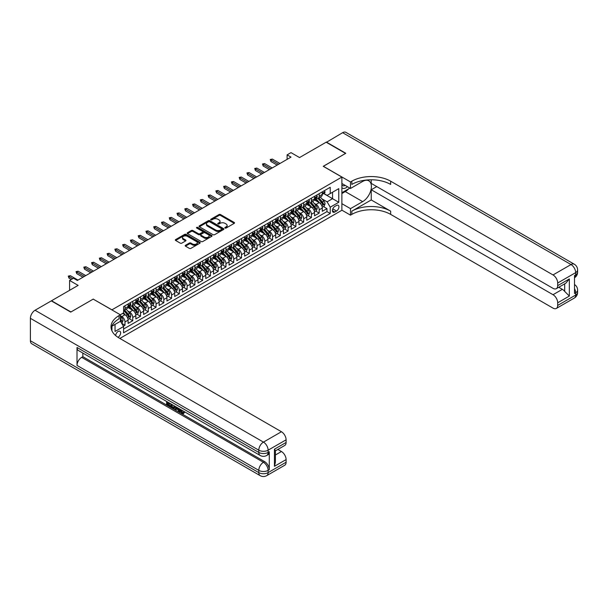 <?xml version="1.0" encoding="UTF-8"?>
<svg xmlns="http://www.w3.org/2000/svg" width="608" height="608" viewBox="0 0 608 608"><rect width="100%" height="100%" fill="white"/><g stroke="black" fill="none" stroke-linecap="round" stroke-linejoin="round"><path stroke-width="0.91" d="M225.059 228.038A0.752 0.433 0 0 0 226.13 228.038L234.232 223.356A1.079 0.623 0 0 0 234.544 222.916A1.079 0.623 0 0 0 234.232 222.475L220.506 214.556A1.079 0.623 0 0 0 218.979 214.556L210.877 219.23A0.752 0.433 0 0 0 211.949 219.845L212.998 219.245A3.45 1.991 0 0 1 217.877 219.245L219.017 219.898A3.45 1.991 0 0 1 220.028 221.312A3.45 1.991 0 0 1 219.017 222.718L217.968 223.326A0.752 0.433 0 0 0 219.04 223.942L220.088 223.334A3.45 1.991 0 0 1 224.968 223.334L226.108 223.995A3.45 1.991 0 0 1 227.118 225.408A3.45 1.991 0 0 1 226.108 226.814L225.059 227.422A0.752 0.433 0 0 0 225.059 228.038L225.059 227.422M117.937 337.296A3.519 2.029 120 0 0 118.142 337.189A3.519 2.029 120 0 0 120.445 334.088A3.519 2.029 120 0 0 119.905 331.276A3.519 2.029 120 0 0 118.142 331.451A3.519 2.029 120 0 0 115.664 335.593M185.508 245.282A1.079 0.623 0 0 0 185.189 245.723A1.079 0.623 0 0 0 185.508 246.164L189.354 248.383A1.079 0.623 0 0 0 190.882 248.383L199.88 243.192A1.079 0.623 0 0 0 200.192 242.752A1.079 0.623 0 0 0 199.88 242.311L186.154 234.384A1.079 0.623 0 0 0 184.627 234.384L175.628 239.582A1.079 0.623 0 0 0 175.317 240.023A1.079 0.623 0 0 0 175.628 240.464L180.28 243.147A1.079 0.623 0 0 0 181.807 243.147L185.66 240.92A1.079 0.623 0 0 0 185.972 240.487A1.079 0.623 0 0 0 185.66 240.046L183.35 238.708A2.888 1.664 0 0 1 182.506 237.53A2.888 1.664 0 0 1 184.285 235.995A2.888 1.664 0 0 1 187.431 236.352L196.468 241.574A2.888 1.664 0 0 1 197.311 242.752A2.888 1.664 0 0 1 195.533 244.287A2.888 1.664 0 0 1 192.386 243.93L190.882 243.056A1.079 0.623 0 0 0 189.354 243.056L185.508 245.282L185.508 246.164L189.354 243.952L189.354 243.056M93.282 299.159L111.933 309.829L341.878 177.072L323.236 166.311L345.564 153.414L326.146 142.204L299.539 157.563L290.996 152.631L287.113 154.873L290.996 157.115L77.36 280.455L73.477 278.213L69.593 280.455L69.593 290.32M93.282 299.068L70.954 311.957L51.528 300.747L78.136 285.388L69.593 280.455M213.074 234.696A1.079 0.623 0 0 0 214.594 234.696L223.592 229.497A1.079 0.623 0 0 0 223.911 229.056A1.079 0.623 0 0 0 223.592 228.616L209.866 220.696A1.079 0.623 0 0 0 208.339 220.696L199.348 225.887A1.079 0.623 0 0 0 199.029 226.328A1.079 0.623 0 0 0 199.348 226.769L213.074 234.696M197.015 228.198A0.752 0.433 0 0 1 197.782 228.304L211.721 236.352L202.738 241.543A1.079 0.623 0 0 1 201.21 241.543L187.484 233.616L191.338 231.412L191.338 230.508L187.484 232.735A1.079 0.623 0 0 0 187.173 233.176A1.079 0.623 0 0 0 187.484 233.616L187.484 232.735M191.338 231.412A1.079 0.623 0 0 1 192.865 231.412L192.865 230.508A1.079 0.623 0 0 0 191.338 230.508M192.865 230.508L198.428 233.723A1.079 0.623 0 0 0 199.956 233.723L202.51 232.248A1.079 0.623 0 0 0 202.829 231.808A1.079 0.623 0 0 0 202.51 231.367L196.711 228.023A0.752 0.433 0 0 1 197.782 227.407L211.736 235.463A1.079 0.623 0 0 1 212.055 235.904A1.079 0.623 0 0 1 211.736 236.345L211.736 235.463M123.371 326.146L124.982 325.212L121.76 323.35M120.399 315.704L121.874 316.555A4.393 2.538 60 0 1 124.982 321.944L128.09 320.15L128.09 323.418L132.749 320.728L129.215 318.691M127.695 310.946L129.641 312.071A4.393 2.538 60 0 1 132.749 317.452L135.858 315.658L135.858 318.934L140.516 316.244L136.982 314.207M135.462 306.462L137.408 307.587A4.393 2.538 60 0 1 140.516 312.968L143.625 311.174L143.625 314.45L148.284 311.76L144.75 309.715M143.23 301.978L145.183 303.103A4.393 2.538 60 0 1 148.284 308.484L151.392 306.69L151.392 309.966L156.058 307.276L152.517 305.231M150.997 297.494L152.95 298.619A4.393 2.538 60 0 1 156.058 304L159.159 302.206L159.159 305.482L163.826 302.792L160.292 300.747M158.764 293.01L160.717 294.135A4.393 2.538 60 0 1 163.826 299.516L166.934 297.722L166.934 300.998L171.593 298.308L168.059 296.263M166.531 288.519L168.484 289.651A4.393 2.538 60 0 1 171.593 295.032L174.701 293.238L174.701 296.506L179.36 293.816L175.826 291.779M174.306 284.035L176.252 285.16A4.393 2.538 60 0 1 179.36 290.548L182.468 288.754L182.468 292.022L187.127 289.332L183.593 287.295M182.073 279.551L184.019 280.676A4.393 2.538 60 0 1 187.127 286.056L190.236 284.263L190.236 287.538L194.894 284.848L191.36 282.811M189.84 275.067L191.794 276.192A4.393 2.538 60 0 1 194.894 281.572L198.003 279.779L198.003 283.054L202.669 280.364L199.128 278.32M197.608 270.583L199.561 271.708A4.393 2.538 60 0 1 202.669 277.088L205.77 275.295L205.77 278.57L210.436 275.88L206.902 273.836M205.375 266.099L207.328 267.224A4.393 2.538 60 0 1 210.436 272.604L213.545 270.811L213.545 274.086L218.204 271.396L214.67 269.352M213.142 261.615L215.095 262.74A4.393 2.538 60 0 1 218.204 268.12L221.312 266.327L221.312 269.602L225.971 266.912L222.437 264.868M220.917 257.123L222.862 258.256A4.393 2.538 60 0 1 225.971 263.636L229.079 261.843L229.079 265.111L233.738 262.42L230.204 260.384M228.684 252.639L230.63 253.764A4.393 2.538 60 0 1 233.738 259.152L236.846 257.359L236.846 260.627L241.505 257.936L237.971 255.9M236.451 248.155L238.404 249.28A4.393 2.538 60 0 1 241.505 254.661L244.614 252.867L244.614 256.143L249.28 253.452L245.738 251.416M244.218 243.671L246.172 244.796A4.393 2.538 60 0 1 249.28 250.177L252.381 248.383L252.381 251.659L257.047 248.968L253.513 246.924M251.986 239.187L253.939 240.312A4.393 2.538 60 0 1 257.047 245.693L260.156 243.899L260.156 247.175L264.814 244.484L261.28 242.44M259.753 234.703L261.706 235.828A4.393 2.538 60 0 1 264.814 241.209L267.923 239.415L267.923 242.691L272.582 240L269.048 237.956M267.528 230.219L269.473 231.344A4.393 2.538 60 0 1 272.582 236.725L275.69 234.931L275.69 238.207L280.349 235.516L276.815 233.472M275.295 225.728L277.24 226.86A4.393 2.538 60 0 1 280.349 232.241L283.457 230.447L283.457 233.715L288.116 231.025L284.582 228.988M283.062 221.244L285.015 222.368A4.393 2.538 60 0 1 288.116 227.757L291.224 225.963L291.224 229.231L295.891 226.541L292.349 224.504M290.829 216.76L292.782 217.884A4.393 2.538 60 0 1 295.891 223.265L298.992 221.472L298.992 224.747L303.658 222.057L300.124 220.02M298.596 212.276L300.55 213.4A4.393 2.538 60 0 1 303.658 218.781L306.766 216.988L306.766 220.263L311.425 217.573L307.891 215.528M306.364 207.792L308.317 208.916A4.393 2.538 60 0 1 311.425 214.297L314.534 212.504L314.534 215.779L319.192 213.089L319.192 209.813A4.393 2.538 -120 0 0 316.084 204.432L314.138 203.308M315.658 211.044L319.192 213.089M128.09 320.15A4.393 2.538 -120 0 0 124.982 314.762L122.649 313.416M135.858 315.658A4.393 2.538 -120 0 0 132.749 310.278L127.946 307.504M143.625 311.174A4.393 2.538 -120 0 0 140.516 305.794L135.713 303.02M151.392 306.69A4.393 2.538 -120 0 0 148.284 301.31L143.48 298.536M159.159 302.206A4.393 2.538 -120 0 0 156.058 296.826L151.248 294.052M166.934 297.722A4.393 2.538 -120 0 0 163.826 292.342L159.022 289.568M174.701 293.238A4.393 2.538 -120 0 0 171.593 287.85L166.79 285.084M182.468 288.754A4.393 2.538 -120 0 0 179.36 283.366L174.557 280.592M190.236 284.263A4.393 2.538 -120 0 0 187.127 278.882L182.324 276.108M198.003 279.779A4.393 2.538 -120 0 0 194.894 274.398L190.091 271.624M205.77 275.295A4.393 2.538 -120 0 0 202.669 269.914L197.858 267.14M213.545 270.811A4.393 2.538 -120 0 0 210.436 265.43L205.633 262.656M221.312 266.327A4.393 2.538 -120 0 0 218.204 260.946L213.4 258.172M229.079 261.843A4.393 2.538 -120 0 0 225.971 256.454L221.168 253.688M236.846 257.359A4.393 2.538 -120 0 0 233.738 251.97L228.935 249.196M244.614 252.867A4.393 2.538 -120 0 0 241.505 247.486L236.702 244.712M252.381 248.383A4.393 2.538 -120 0 0 249.28 243.002L244.469 240.228M260.156 243.899A4.393 2.538 -120 0 0 257.047 238.518L252.244 235.744M267.923 239.415A4.393 2.538 -120 0 0 264.814 234.034L260.011 231.26M275.69 234.931A4.393 2.538 -120 0 0 272.582 229.55L267.778 226.776M283.457 230.447A4.393 2.538 -120 0 0 280.349 225.059L275.546 222.292M291.224 225.963A4.393 2.538 -120 0 0 288.116 220.575L283.313 217.801M298.992 221.472A4.393 2.538 -120 0 0 295.891 216.091L291.08 213.317M306.766 216.988A4.393 2.538 -120 0 0 303.658 211.607L298.855 208.833M314.534 212.504A4.393 2.538 -120 0 0 311.425 207.123L306.622 204.349M336.52 205.466L334.81 206.446A3.405 1.968 120 0 0 332.584 209.448A3.405 1.968 120 0 0 333.108 212.177A3.405 1.968 120 0 0 334.81 212.01L336.52 211.022A3.405 1.968 120 0 0 338.74 208.02A3.405 1.968 120 0 0 338.223 205.291A3.405 1.968 120 0 0 336.52 205.466M111.933 330.805L111.933 326.2M119.852 338.443L341.878 210.262L341.878 177.072M120.399 321.176L123.584 326.519L123.584 332.796L330.228 213.492L330.228 207.214L327.119 201.833L321.906 198.824M123.584 326.519L115.041 331.451L115.041 324.406M120.323 314.762L123.584 312.877L123.584 306.599L330.228 187.294L330.228 193.58L338.77 188.647L338.77 202.282L330.228 207.214M129.603 305.588L129.641 305.611A4.393 2.538 60 0 0 131.837 305.832L134.946 304.038A4.393 2.538 -120 0 0 135.858 302.024L135.858 299.516M137.37 301.104L137.408 301.127A4.393 2.538 60 0 0 139.604 301.348L142.713 299.554A4.393 2.538 -120 0 0 143.625 297.54L143.625 295.032M145.137 296.62L145.183 296.643A4.393 2.538 60 0 0 147.379 296.864L150.488 295.07A4.393 2.538 -120 0 0 151.392 293.056L151.392 290.548M152.904 292.136L152.95 292.159A4.393 2.538 60 0 0 155.146 292.38L158.255 290.586A4.393 2.538 -120 0 0 159.159 288.572L159.159 286.056M160.679 287.652L160.717 287.675A4.393 2.538 60 0 0 162.914 287.896L166.022 286.094A4.393 2.538 -120 0 0 166.934 284.088L166.934 281.572M168.446 283.168L168.484 283.191A4.393 2.538 60 0 0 170.681 283.404L173.789 281.61A4.393 2.538 -120 0 0 174.701 279.604L174.701 277.088M176.214 278.677L176.252 278.707A4.393 2.538 60 0 0 178.448 278.92L181.556 277.126A4.393 2.538 -120 0 0 182.468 275.112L182.468 272.604M183.981 274.193L184.019 274.216A4.393 2.538 60 0 0 186.215 274.436L189.324 272.642A4.393 2.538 -120 0 0 190.236 270.628L190.236 268.12M191.748 269.709L191.794 269.732A4.393 2.538 60 0 0 193.99 269.952L197.098 268.158A4.393 2.538 -120 0 0 198.003 266.144L198.003 263.636M199.515 265.225L199.561 265.248A4.393 2.538 60 0 0 201.757 265.468L204.866 263.674A4.393 2.538 -120 0 0 205.77 261.66L205.77 259.152M207.29 260.741L207.328 260.764A4.393 2.538 60 0 0 209.524 260.984L212.633 259.19A4.393 2.538 -120 0 0 213.545 257.176L213.545 254.661M215.057 256.257L215.095 256.28A4.393 2.538 60 0 0 217.292 256.5L220.4 254.699A4.393 2.538 -120 0 0 221.312 252.692L221.312 250.177M222.824 251.773L222.862 251.796A4.393 2.538 60 0 0 225.059 252.008L228.167 250.215A4.393 2.538 -120 0 0 229.079 248.208L229.079 245.693M230.592 247.281L230.63 247.312A4.393 2.538 60 0 0 232.826 247.524L235.934 245.731A4.393 2.538 -120 0 0 236.846 243.717L236.846 241.209M238.359 242.797L238.404 242.82A4.393 2.538 60 0 0 240.601 243.04L243.709 241.247A4.393 2.538 -120 0 0 244.614 239.233L244.614 236.725M246.126 238.313L246.172 238.336A4.393 2.538 60 0 0 248.368 238.556L251.476 236.763A4.393 2.538 -120 0 0 252.381 234.749L252.381 232.241M253.901 233.829L253.939 233.852A4.393 2.538 60 0 0 256.135 234.072L259.244 232.279A4.393 2.538 -120 0 0 260.156 230.265L260.156 227.757M261.668 229.345L261.706 229.368A4.393 2.538 60 0 0 263.902 229.588L267.011 227.795A4.393 2.538 -120 0 0 267.923 225.781L267.923 223.265M269.435 224.861L269.473 224.884A4.393 2.538 60 0 0 271.67 225.104L274.778 223.303A4.393 2.538 -120 0 0 275.69 221.297L275.69 218.781M277.202 220.377L277.24 220.4A4.393 2.538 60 0 0 279.437 220.613L282.545 218.819A4.393 2.538 -120 0 0 283.457 216.813L283.457 214.297M284.97 215.886L285.015 215.916A4.393 2.538 60 0 0 287.212 216.129L290.32 214.335A4.393 2.538 -120 0 0 291.224 212.321L291.224 209.813M292.737 211.402L292.782 211.424A4.393 2.538 60 0 0 294.979 211.645L298.087 209.851A4.393 2.538 -120 0 0 298.992 207.837L298.992 205.329M300.512 206.918L300.55 206.94A4.393 2.538 60 0 0 302.746 207.161L305.854 205.367A4.393 2.538 -120 0 0 306.766 203.353L306.766 200.845M308.279 202.434L308.317 202.456A4.393 2.538 60 0 0 310.513 202.677L313.622 200.883A4.393 2.538 -120 0 0 314.534 198.869L314.534 196.361M123.584 329.027L326.96 211.607L326.96 208.605L322.301 211.295L322.301 208.02A4.393 2.538 -120 0 0 319.192 202.639L314.389 199.865M316.046 197.95L316.084 197.972A4.393 2.538 -120 0 0 318.28 198.193A4.393 2.538 -120 0 0 319.192 196.179L319.192 193.663M318.28 198.193L321.389 196.399A4.393 2.538 -120 0 0 322.301 194.385L322.301 191.87M124.982 305.794L124.982 308.309A4.393 2.538 60 0 1 124.07 310.316A4.393 2.538 60 0 1 123.584 310.498M124.07 310.316L127.178 308.522A4.393 2.538 -120 0 0 128.09 306.508L128.09 304M132.749 301.31L132.749 303.818A4.393 2.538 60 0 1 131.837 305.832M140.516 296.826L140.516 299.334A4.393 2.538 60 0 1 139.604 301.348M148.284 292.342L148.284 294.85A4.393 2.538 60 0 1 147.379 296.864M156.058 287.85L156.058 290.366A4.393 2.538 60 0 1 155.146 292.38M163.826 283.366L163.826 285.882A4.393 2.538 60 0 1 162.914 287.896M171.593 278.882L171.593 281.398A4.393 2.538 60 0 1 170.681 283.404M179.36 274.398L179.36 276.914A4.393 2.538 60 0 1 178.448 278.92M187.127 269.914L187.127 272.422A4.393 2.538 60 0 1 186.215 274.436M194.894 265.43L194.894 267.938A4.393 2.538 60 0 1 193.99 269.952M202.669 260.946L202.669 263.454A4.393 2.538 60 0 1 201.757 265.468M210.436 256.454L210.436 258.97A4.393 2.538 60 0 1 209.524 260.984M218.204 251.97L218.204 254.486A4.393 2.538 60 0 1 217.292 256.5M225.971 247.486L225.971 250.002A4.393 2.538 60 0 1 225.059 252.008M233.738 243.002L233.738 245.518A4.393 2.538 60 0 1 232.826 247.524M241.505 238.518L241.505 241.026A4.393 2.538 60 0 1 240.601 243.04M249.28 234.034L249.28 236.542A4.393 2.538 60 0 1 248.368 238.556M257.047 229.55L257.047 232.058A4.393 2.538 60 0 1 256.135 234.072M264.814 225.059L264.814 227.574A4.393 2.538 60 0 1 263.902 229.588M272.582 220.575L272.582 223.09A4.393 2.538 60 0 1 271.67 225.104M280.349 216.091L280.349 218.606A4.393 2.538 60 0 1 279.437 220.613M288.116 211.607L288.116 214.122A4.393 2.538 60 0 1 287.212 216.129M295.891 207.123L295.891 209.631A4.393 2.538 60 0 1 294.979 211.645M303.658 202.639L303.658 205.147A4.393 2.538 60 0 1 302.746 207.161M311.425 198.155L311.425 200.663A4.393 2.538 60 0 1 310.513 202.677M311.425 214.297L311.425 217.573M303.658 218.781L303.658 222.057M295.891 223.265L295.891 226.541M288.116 227.757L288.116 231.025M280.349 232.241L280.349 235.516M272.582 236.725L272.582 240M264.814 241.209L264.814 244.484M257.047 245.693L257.047 248.968M249.28 250.177L249.28 253.452M241.505 254.661L241.505 257.936M233.738 259.152L233.738 262.42M225.971 263.636L225.971 266.912M218.204 268.12L218.204 271.396M210.436 272.604L210.436 275.88M202.669 277.088L202.669 280.364M194.894 281.572L194.894 284.848M187.127 286.056L187.127 289.332M179.36 290.548L179.36 293.816M171.593 295.032L171.593 298.308M163.826 299.516L163.826 302.792M156.058 304L156.058 307.276M148.284 308.484L148.284 311.76M140.516 312.968L140.516 316.244M132.749 317.452L132.749 320.728M124.982 321.944L124.982 325.212M327.119 201.833L332.553 198.687L332.553 192.234L338.77 188.647M323.661 193.557L338.77 202.282M323.813 193.466L327.119 195.373L330.228 193.58M287.113 154.873L287.113 159.357M323.426 206.56L326.96 208.605M326.96 211.607L330.228 213.492M225.363 228.144L226.108 227.711A3.45 1.991 0 0 0 227.118 226.305L227.118 225.408M220.028 221.312L220.028 222.209A3.45 1.991 0 0 1 219.017 223.615L218.272 224.048M234.232 222.475L234.232 223.356L220.506 215.452A1.079 0.623 0 0 0 218.979 215.452L211.181 219.952M223.577 229.505L209.866 221.593A1.079 0.623 0 0 0 208.339 221.593L199.356 226.776L199.348 225.887M221.684 229.368A0.752 0.433 0 0 0 221.684 228.752L209.638 221.798A0.752 0.433 0 0 0 208.574 221.798L207.465 222.437A3.45 1.991 0 0 0 206.454 223.843A3.45 1.991 0 0 0 207.465 225.249L215.703 230.006A3.45 1.991 0 0 0 220.582 230.006L221.684 229.368L221.684 230.265A0.752 0.433 0 0 0 221.905 229.953L221.905 229.056M206.454 223.843L206.454 224.74A3.45 1.991 0 0 0 207.465 226.146L207.465 225.249M221.684 230.265L220.582 230.903A3.45 1.991 0 0 1 215.703 230.903L207.465 226.146M192.865 231.412L198.428 234.62A1.079 0.623 0 0 0 199.956 234.62L202.51 233.145A1.079 0.623 0 0 0 202.829 232.704L202.829 231.808M204.204 237.059A2.888 1.664 0 0 0 207.351 237.424A2.888 1.664 0 0 0 209.129 235.881A2.888 1.664 0 0 0 208.286 234.703L205.101 232.864A1.079 0.623 0 0 0 203.574 232.864L201.02 234.338A1.079 0.623 0 0 0 200.708 234.779A1.079 0.623 0 0 0 201.02 235.22L204.204 237.059L204.204 237.956A2.888 1.664 0 0 0 207.351 238.321A2.888 1.664 0 0 0 209.129 236.778L209.129 235.881M200.708 234.779L200.708 235.676A1.079 0.623 0 0 0 201.02 236.117L201.02 235.22M204.204 237.956L201.02 236.117M197.311 242.752L197.311 243.648A2.888 1.664 0 0 1 195.533 245.184A2.888 1.664 0 0 1 192.386 244.826L190.882 243.952A1.079 0.623 0 0 0 189.354 243.952M182.506 237.53L182.506 238.427A2.888 1.664 0 0 0 183.35 239.605L183.35 238.708M185.645 240.935L183.35 239.605M199.88 242.311L199.88 243.192L186.154 235.281A1.079 0.623 0 0 0 184.627 235.281L175.644 240.472L175.628 239.582M322.232 207.252L324.239 206.089L325.022 203.847A2.911 1.68 -120 0 0 323.882 201.111L320.332 197.007M319.626 202.92L315.567 198.223M317.315 201.552L314.959 198.831A6.977 4.028 -120 0 0 314.746 198.588M317.885 198.345L321.48 202.502A2.911 1.68 60 0 1 322.514 204.508L323.448 203.969A2.911 1.68 -120 0 0 322.407 201.97L318.858 197.858M318.098 198.276L321.959 202.745A1.482 0.859 60 0 1 322.331 203.33L323.448 203.969M324.36 190.684L325.022 191.824A2.911 1.68 60 0 1 324.414 193.116L322.939 193.967A2.911 1.68 -120 0 0 323.448 193.298L323.388 193.04M322.4 194.104L322.407 194.104A2.911 1.68 -120 0 0 322.939 193.967M323.068 193.078L323.448 193.298L322.514 193.838A2.911 1.68 60 0 1 322.301 194.248M278.563 164.289L270.948 159.896L270.948 161.508L270.248 159.494L270.948 159.896L272.346 159.083L279.961 163.484M270.948 161.508L277.164 165.095M270.248 159.494L272.346 159.083M341.878 187.652A7.144 4.119 120 0 0 343.505 188.442A7.144 4.119 120 0 0 347.457 186.709M341.878 184.68A4.887 2.82 120 0 0 342.669 185.638A4.887 2.82 120 0 0 343.383 185.866A4.887 2.82 120 0 0 345.154 185.379M349.881 188.108L341.878 192.728M326.382 142.333L342.616 132.688L571.011 264.556A6.589 3.808 120 0 1 574.302 264.229A6.589 6.589 0 0 1 577.6 269.937A6.589 3.808 180 0 1 575.67 272.627L557.688 283.009A6.589 3.808 -120 0 0 553.022 274.938L571.011 264.556A6.589 3.808 60 0 1 575.67 272.627L575.67 274.869L574.507 275.546L574.507 293.482L575.67 292.813L575.67 295.055A6.589 3.808 60 0 1 574.302 298.072L556.32 308.454A6.589 3.808 -120 0 0 557.688 305.436L575.67 295.055A6.589 3.808 0 0 0 577.6 292.364A6.589 6.589 0 0 1 574.302 298.072M326.382 142.067L345.8 153.277L323.312 166.349M341.878 203.672L350.497 208.65L362.657 201.628A12.358 7.136 120 0 0 370.736 190.737A12.358 7.136 120 0 0 368.836 180.834A12.358 7.136 120 0 0 362.657 181.442L350.497 188.465L350.497 181.959L351.819 181.199A27.466 15.854 180 0 1 390.663 181.199L553.022 274.938M350.497 208.65L350.497 215.148L351.819 214.388A27.466 15.854 180 0 1 390.663 214.388L553.022 308.127A6.589 3.808 -120 0 0 556.32 308.454M371.245 199.948L351.819 211.158A27.466 15.854 180 0 1 390.663 211.158L371.245 199.948L371.245 189.764L376.755 186.58M371.245 179.786L371.245 183.396L553.022 288.344A6.589 3.808 -120 0 0 556.32 288.671A6.589 3.808 -120 0 0 557.688 285.654L569.339 278.928L569.339 296.058L564.68 291.399L564.68 283.852M569.339 296.058L557.688 302.792L557.688 305.436M557.688 302.792A6.589 3.808 -120 0 0 553.022 294.713L562.347 289.332A6.589 3.808 60 0 1 564.68 291.399M371.245 189.764L553.022 294.713M342.616 132.688A6.589 3.808 -60 0 1 345.914 132.362L574.302 264.229M341.878 183.487L350.497 188.465M323.312 166.265L350.497 181.959M341.878 210.17L350.497 215.148M557.688 283.009L557.688 285.654M558.76 287.265L562.347 289.332M351.819 181.199L351.819 184.429A27.466 15.854 180 0 1 390.663 184.429L390.663 181.199M556.32 288.671L565.85 283.168L569.339 278.928M348.68 188.799A12.358 7.136 -60 0 1 345.253 191.581L341.878 193.534M180.371 409.389L180.31 410.035L180.903 409.693L182.917 412.885M180.31 410.035L181.746 413.052L182.658 413.166L183.677 412.102L184.338 412.657L183.168 413.888L181.807 413.706L179.702 409.002M176.571 408.956L175.644 410.081L174.952 409.678L176.122 406.934M179.086 408.644L180.014 411.882L179.39 412.247L178.691 411.844L178.167 409.876L176.176 408.728L175.644 410.081M167.899 403.127L167.899 404.274L170.65 405.855L170.65 406.478L170.027 406.836L166.622 404.875L166.622 401.447M170.354 403.606L169.731 404.183L167.284 402.77L167.284 404.632L167.899 404.274M77.011 347.48L258.795 452.436A6.589 3.808 120 0 0 260.156 455.453L78.379 350.497A6.589 3.808 -60 0 1 77.011 347.48L77.011 365.423A6.589 3.808 -60 0 1 81.67 357.352L82.84 356.676L264.617 461.632A6.589 3.808 60 0 1 269.283 469.703L269.283 451.759A6.589 3.808 60 0 1 267.915 454.776L266.752 455.453A6.589 3.808 -120 0 0 268.113 452.436L269.283 451.759M82.84 356.676L82.84 353.073M174.701 406.114L174.747 406.843L175.355 406.494L174.108 408.622L170.924 407.352L170.924 403.932M70.718 312.094L93.206 299.113L120.399 314.807L119.077 315.575A27.466 15.854 -0 0 0 111.036 326.785A27.466 15.854 -0 0 0 119.077 337.995L281.436 431.733A6.589 3.808 60 0 1 286.102 439.812L268.113 450.194L268.113 452.436A6.589 3.808 -0 0 1 258.795 452.436L258.795 450.194L30.4 318.326A6.589 3.808 -60 0 1 35.059 310.255L51.3 300.884L70.718 312.094M120.399 314.807L120.399 321.313L111.811 326.268M274.444 449.183L275.409 450.642L275.409 462.164L274.444 466.313L274.444 449.183L286.102 442.457L286.102 439.812M286.102 442.457A6.589 3.808 60 0 1 284.734 445.474L275.409 450.855M30.4 340.754L258.795 472.614A6.589 3.808 120 0 0 260.156 475.638L31.768 343.771A6.589 3.808 -60 0 1 30.4 340.754L30.4 318.326M277.856 449.441L281.436 451.516A6.589 3.808 60 0 1 286.102 459.587L274.444 466.313M269.283 469.703L268.113 470.372L268.113 472.614L286.102 462.232L286.102 459.587M286.102 462.232A6.589 3.808 60 0 1 284.734 465.249L266.752 475.638A6.589 3.808 -120 0 0 268.113 472.614A6.589 3.808 -0 0 1 258.795 472.614L258.795 470.372L77.011 365.423M119.077 315.575L119.077 318.797A27.466 15.854 -0 0 0 111.173 328.396M167.284 404.632L170.027 406.22L170.65 405.855M170.027 406.22L170.027 406.836M167.284 401.827L170.004 403.4M169.731 403.56L169.731 404.183M174.747 406.843L174.108 408.622M171.585 404.312L171.585 407.117L172.543 407.672L173.645 407.922L174.048 405.734M172.201 404.67L172.201 406.752L174.268 407.565M171.585 407.117L172.201 406.752M172.543 407.672L173.166 407.307M178.212 408.143L179.39 412.247M176.738 407.292L176.373 408.226L177.969 409.146L177.597 407.786M177.133 407.52L177.734 408.295M176.373 408.226L176.996 407.869M181.746 413.052L182.37 412.695M183.054 412.46L183.715 413.014L184.338 412.657M183.715 413.014L183.168 413.888M314.465 211.736L316.472 210.573L317.254 208.331A2.911 1.68 -120 0 0 316.114 205.603L312.565 201.491M311.858 207.404L307.8 202.707M309.548 206.036L307.192 203.315A6.977 4.028 -120 0 0 306.979 203.072M310.118 202.836L313.705 206.986A2.911 1.68 60 0 1 314.746 208.992L315.681 208.46A2.911 1.68 -120 0 0 314.64 206.454L311.091 202.342M310.331 202.768L314.184 207.229A1.482 0.859 60 0 1 314.564 207.814L315.681 208.46M306.698 216.22L308.704 215.057L309.48 212.815A2.911 1.68 -120 0 0 308.347 210.087L304.798 205.975M304.091 211.888L300.033 207.191M301.781 210.52L299.425 207.799A6.977 4.028 -120 0 0 299.212 207.556M302.351 207.32L305.938 211.478A2.911 1.68 60 0 1 306.979 213.484L307.914 212.944A2.911 1.68 -120 0 0 306.873 210.938L303.324 206.826M302.564 207.252L306.417 211.713A1.482 0.859 60 0 1 306.789 212.298L307.914 212.944M298.931 220.704L300.937 219.549L301.712 217.307A2.911 1.68 -120 0 0 300.58 214.571L297.031 210.459M296.316 216.38L292.266 211.683M294.014 215.012L291.658 212.283A6.977 4.028 -120 0 0 291.437 212.04M294.584 211.804L298.171 215.962A2.911 1.68 60 0 1 299.212 217.968L300.139 217.428A2.911 1.68 -120 0 0 299.106 215.422L295.556 211.31M294.796 211.736L298.65 216.205A1.482 0.859 60 0 1 299.022 216.782L300.139 217.428M291.164 225.188L293.17 224.033L293.945 221.791A2.911 1.68 -120 0 0 292.813 219.055L289.264 214.943M288.549 220.864L284.491 216.167M286.239 219.496L283.89 216.767A6.977 4.028 -120 0 0 283.67 216.524M286.816 216.288L290.404 220.446A2.911 1.68 60 0 1 291.445 222.452L292.372 221.912A2.911 1.68 -120 0 0 291.338 219.906L287.789 215.794M287.022 216.22L290.882 220.689A1.482 0.859 60 0 1 291.255 221.266L292.372 221.912M316.593 195.168L317.254 196.316A2.911 1.68 60 0 1 316.646 197.6L315.172 198.451A2.911 1.68 -120 0 0 315.681 197.782L315.62 197.524M314.632 198.588L314.64 198.588A2.911 1.68 -120 0 0 315.172 198.451M315.301 197.562L315.681 197.782L314.746 198.322A2.911 1.68 60 0 1 314.534 198.732M270.796 168.773L263.18 164.38L263.18 165.992L262.481 163.978L263.18 164.38L264.579 163.575L272.194 167.968M263.18 165.992L269.397 169.579M262.481 163.978L264.579 163.575M308.818 199.652L309.48 200.8A2.911 1.68 60 0 1 308.879 202.084L307.405 202.935A2.911 1.68 -120 0 0 307.914 202.266L307.846 202.008M306.858 203.072L306.873 203.072A2.911 1.68 -120 0 0 307.405 202.935M307.534 202.054L307.914 202.266L306.979 202.806A2.911 1.68 60 0 1 306.766 203.216M263.028 173.257L255.413 168.864L255.413 170.476L254.714 168.462L255.413 168.864L256.812 168.059L264.427 172.452M255.413 170.476L261.63 174.07M254.714 168.462L256.812 168.059M301.051 204.136L301.712 205.284A2.911 1.68 60 0 1 301.112 206.568L299.638 207.427A2.911 1.68 -120 0 0 300.139 206.75L300.078 206.492M299.09 207.556L299.106 207.556A2.911 1.68 -120 0 0 299.638 207.427M299.767 206.538L300.139 206.75L299.212 207.29A2.911 1.68 60 0 1 298.992 207.708M255.261 177.741L247.646 173.348L247.646 174.967L246.947 172.946L247.646 173.348L249.044 172.543L256.66 176.936M247.646 174.967L253.863 178.554M246.947 172.946L249.044 172.543M293.284 208.628L293.945 209.768A2.911 1.68 60 0 1 293.345 211.06L291.863 211.911A2.911 1.68 -120 0 0 292.372 211.234L292.311 210.976M291.323 212.048L291.338 212.048A2.911 1.68 -120 0 0 291.863 211.911M292 211.022L292.372 211.234L291.445 211.774A2.911 1.68 60 0 1 291.224 212.192M247.486 182.233L239.879 177.832L239.879 179.451L239.18 177.43L239.879 177.832L241.277 177.027L248.885 181.42M239.879 179.451L246.088 183.038M239.18 177.43L241.277 177.027M283.396 229.672L285.403 228.517L286.178 226.275A2.911 1.68 -120 0 0 285.046 223.539L281.496 219.427M280.782 225.348L276.724 220.651M278.472 223.98L276.123 221.251A6.977 4.028 -120 0 0 275.903 221.008M279.042 220.772L282.636 224.93A2.911 1.68 60 0 1 283.67 226.936L284.605 226.396A2.911 1.68 -120 0 0 283.564 224.39L280.014 220.286M279.254 220.704L283.115 225.173A1.482 0.859 60 0 1 283.488 225.75L284.605 226.396M285.517 213.112L286.178 214.252A2.911 1.68 60 0 1 285.578 215.544L284.096 216.395A2.911 1.68 -120 0 0 284.605 215.726L284.544 215.468M283.556 216.532L283.564 216.532A2.911 1.68 -120 0 0 284.096 216.395M284.232 215.506L284.605 215.726L283.67 216.258A2.911 1.68 60 0 1 283.457 216.676M239.719 186.717L232.112 182.316L232.112 183.935L231.412 181.914L232.112 182.316L233.51 181.511L241.118 185.911M232.112 183.935L238.321 187.522M231.412 181.914L233.51 181.511M275.622 234.164L277.628 233.001L278.411 230.759A2.911 1.68 -120 0 0 277.271 228.023L273.722 223.919M273.015 229.832L268.956 225.135M270.704 228.464L268.348 225.735A6.977 4.028 -120 0 0 268.136 225.492M271.274 225.256L274.869 229.414A2.911 1.68 60 0 1 275.903 231.42L276.838 230.88A2.911 1.68 -120 0 0 275.796 228.874L272.247 224.77M271.487 225.188L275.348 229.657A1.482 0.859 60 0 1 275.72 230.234L276.838 230.88M277.75 217.596L278.411 218.736A2.911 1.68 60 0 1 277.803 220.028L276.328 220.879A2.911 1.68 -120 0 0 276.838 220.21L276.777 219.952M275.789 221.016L275.796 221.016A2.911 1.68 -120 0 0 276.328 220.879M276.458 219.99L276.838 220.21L275.903 220.75A2.911 1.68 60 0 1 275.69 221.16M231.952 191.201L224.337 186.808L224.337 188.419L223.638 186.398L224.337 186.808L225.735 185.995L233.35 190.395M224.337 188.419L230.554 192.006M223.638 186.398L225.735 185.995M267.854 238.648L269.861 237.485L270.636 235.243A2.911 1.68 -120 0 0 269.504 232.507L265.954 228.403M265.248 234.316L261.189 229.619M262.937 232.948L260.581 230.227A6.977 4.028 -120 0 0 260.368 229.984M263.507 229.74L267.094 233.898A2.911 1.68 60 0 1 268.136 235.904L269.07 235.364A2.911 1.68 -120 0 0 268.029 233.366L264.48 229.254M263.72 229.672L267.573 234.141A1.482 0.859 60 0 1 267.953 234.726L269.07 235.364M269.982 222.08L270.636 223.22A2.911 1.68 60 0 1 270.036 224.512L268.561 225.363A2.911 1.68 -120 0 0 269.07 224.694L269.01 224.436M268.022 225.5L268.029 225.5A2.911 1.68 -120 0 0 268.561 225.363M268.69 224.474L269.07 224.694L268.136 225.234A2.911 1.68 60 0 1 267.923 225.644M224.185 195.685L216.57 191.292L216.57 192.903L215.87 190.889L216.57 191.292L217.968 190.479L225.583 194.879M216.57 192.903L222.786 196.49M215.87 190.889L217.968 190.479M260.087 243.132L262.094 241.969L262.869 239.727A2.911 1.68 -120 0 0 261.736 236.998L258.187 232.887M257.48 238.8L253.422 234.103M255.17 237.432L252.814 234.711A6.977 4.028 -120 0 0 252.601 234.468M255.74 234.232L259.327 238.382A2.911 1.68 60 0 1 260.368 240.388L261.303 239.856A2.911 1.68 -120 0 0 260.262 237.85L256.713 233.738M255.953 234.164L259.806 238.625A1.482 0.859 60 0 1 260.178 239.21L261.303 239.856M262.208 226.564L262.869 227.711A2.911 1.68 60 0 1 262.268 228.996L260.794 229.847A2.911 1.68 -120 0 0 261.303 229.178L261.235 228.92M260.247 229.984L260.262 229.984A2.911 1.68 -120 0 0 260.794 229.847M260.923 228.958L261.303 229.178L260.368 229.718A2.911 1.68 60 0 1 260.156 230.128M216.418 200.169L208.802 195.776L208.802 197.387L208.103 195.373L208.802 195.776L210.201 194.97L217.816 199.363M208.802 197.387L215.019 200.974M208.103 195.373L210.201 194.97M252.32 247.616L254.326 246.453L255.102 244.211A2.911 1.68 -120 0 0 253.969 241.482L250.42 237.371M249.706 243.284L245.655 238.587M247.403 241.916L245.047 239.195A6.977 4.028 -120 0 0 244.826 238.952M247.973 238.716L251.56 242.873A2.911 1.68 60 0 1 252.601 244.88L253.528 244.34A2.911 1.68 -120 0 0 252.495 242.334L248.946 238.222M248.186 238.648L252.039 243.109A1.482 0.859 60 0 1 252.411 243.694L253.528 244.34M254.44 231.048L255.102 232.195A2.911 1.68 60 0 1 254.501 233.48L253.027 234.331A2.911 1.68 -120 0 0 253.528 233.662L253.468 233.404M252.48 234.468L252.495 234.468A2.911 1.68 -120 0 0 253.027 234.331M253.156 233.449L253.528 233.662L252.601 234.202A2.911 1.68 60 0 1 252.381 234.612M208.65 204.653L201.035 200.26L201.035 201.871L200.336 199.857L201.035 200.26L202.434 199.454L210.049 203.847M201.035 201.871L207.252 205.466M200.336 199.857L202.434 199.454M244.553 252.1L246.559 250.944L247.334 248.702A2.911 1.68 -120 0 0 246.202 245.966L242.653 241.855M241.938 247.775L237.88 243.078M239.628 246.407L237.28 243.679A6.977 4.028 -120 0 0 237.059 243.436M240.206 243.2L243.793 247.357A2.911 1.68 60 0 1 244.834 249.364L245.761 248.824A2.911 1.68 -120 0 0 244.728 246.818L241.178 242.706M240.411 243.132L244.272 247.6A1.482 0.859 60 0 1 244.644 248.178L245.761 248.824M246.673 235.532L247.334 236.679A2.911 1.68 60 0 1 246.734 237.964L245.252 238.822A2.911 1.68 -120 0 0 245.761 238.146L245.7 237.888M244.712 238.952L244.728 238.952A2.911 1.68 -120 0 0 245.252 238.822M245.389 237.933L245.761 238.146L244.834 238.686A2.911 1.68 60 0 1 244.614 239.104M200.876 209.137L193.268 204.744L193.268 206.363L192.569 204.341L193.268 204.744L194.666 203.938L202.274 208.331M193.268 206.363L199.477 209.95M192.569 204.341L194.666 203.938M236.786 256.584L238.792 255.428L239.567 253.186A2.911 1.68 -120 0 0 238.435 250.45L234.886 246.339M234.171 252.259L230.113 247.562M231.861 250.891L229.505 248.163A6.977 4.028 -120 0 0 229.292 247.92M232.431 247.684L236.026 251.841A2.911 1.68 60 0 1 237.059 253.848L237.994 253.308A2.911 1.68 -120 0 0 236.953 251.302L233.404 247.19M232.644 247.616L236.504 252.084A1.482 0.859 60 0 1 236.877 252.662L237.994 253.308M238.906 240.023L239.544 241.133A2.911 1.68 60 0 1 238.967 242.455L237.485 243.306A2.911 1.68 -120 0 0 237.994 242.63L237.933 242.372M236.945 243.443L236.953 243.443A2.911 1.68 -120 0 0 237.485 243.306M237.622 242.417L237.994 242.63L237.059 243.17A2.911 1.68 60 0 1 236.846 243.588M193.108 213.628L185.501 209.228L185.501 210.847L184.802 208.825L185.501 209.228L186.899 208.422L194.507 212.815M185.501 210.847L191.71 214.434M184.802 208.825L186.899 208.422M229.011 261.068L231.017 259.912L231.8 257.67A2.911 1.68 -120 0 0 230.66 254.934L227.111 250.823M226.404 256.743L222.346 252.046M224.094 255.375L221.738 252.647A6.977 4.028 -120 0 0 221.525 252.404M224.664 252.168L228.258 256.325A2.911 1.68 60 0 1 229.292 258.332L230.227 257.792A2.911 1.68 -120 0 0 229.186 255.786L225.636 251.682M224.876 252.1L228.737 256.568A1.482 0.859 60 0 1 229.11 257.146L230.227 257.792M231.139 244.507L231.8 245.647A2.911 1.68 60 0 1 231.192 246.939L229.718 247.79A2.911 1.68 -120 0 0 230.227 247.122L230.166 246.863M229.178 247.927L229.186 247.927A2.911 1.68 -120 0 0 229.718 247.79M229.847 246.901L230.227 247.122L229.292 247.654A2.911 1.68 60 0 1 229.079 248.072M185.341 218.112L177.726 213.712L177.726 215.331L177.027 213.309L177.726 213.712L179.124 212.906L186.74 217.307M177.726 215.331L183.943 218.918M177.027 213.309L179.124 212.906M221.244 265.559L223.25 264.396L224.025 262.154A2.911 1.68 -120 0 0 222.893 259.418L219.344 255.314M218.637 261.227L214.578 256.53M216.326 259.859L213.97 257.131A6.977 4.028 -120 0 0 213.758 256.888M216.896 256.652L220.484 260.809A2.911 1.68 60 0 1 221.525 262.816L222.46 262.276A2.911 1.68 -120 0 0 221.418 260.27L217.869 256.166M217.109 256.584L220.962 261.052A1.482 0.859 60 0 1 221.342 261.63L222.46 262.276M223.372 248.991L224.01 250.101A2.911 1.68 60 0 1 223.425 251.423L221.95 252.274A2.911 1.68 -120 0 0 222.46 251.606L222.399 251.347M221.411 252.411L221.418 252.411A2.911 1.68 -120 0 0 221.95 252.274M222.08 251.385L222.46 251.606L221.525 252.145A2.911 1.68 60 0 1 221.312 252.556M177.574 222.596L169.959 218.204L169.959 219.815L169.26 217.793L169.959 218.204L171.357 217.39L178.972 221.791M169.959 219.815L176.176 223.402M169.26 217.793L171.357 217.39M213.476 270.043L215.483 268.88L216.258 266.638A2.911 1.68 -120 0 0 215.126 263.902L211.576 259.798M210.87 265.711L206.811 261.014M208.559 264.343L206.203 261.622A6.977 4.028 -120 0 0 205.99 261.379M209.129 261.136L212.716 265.293A2.911 1.68 60 0 1 213.758 267.3L214.692 266.76A2.911 1.68 -120 0 0 213.651 264.761L210.102 260.65M209.342 261.075L213.195 265.536A1.482 0.859 60 0 1 213.568 266.122L214.692 266.76M215.597 253.475L216.243 254.585A2.911 1.68 60 0 1 215.658 255.907L214.183 256.758A2.911 1.68 -120 0 0 214.692 256.09L214.624 255.831M213.636 256.895L213.651 256.895A2.911 1.68 -120 0 0 214.183 256.758M214.312 255.869L214.692 256.09L213.758 256.629A2.911 1.68 60 0 1 213.545 257.04M169.807 227.08L162.192 222.688L162.192 224.299L161.492 222.285L162.192 222.688L163.59 221.874L171.205 226.275M162.192 224.299L168.408 227.886M161.492 222.285L163.59 221.874M205.709 274.527L207.716 273.364L208.491 271.122A2.911 1.68 -120 0 0 207.358 268.394L203.809 264.282M203.095 270.195L199.044 265.498M200.792 268.827L198.436 266.106A6.977 4.028 -120 0 0 198.216 265.863M201.362 265.628L204.949 269.777A2.911 1.68 60 0 1 205.99 271.784L206.918 271.252A2.911 1.68 -120 0 0 205.884 269.245L202.335 265.134M201.575 265.559L205.428 270.02A1.482 0.859 60 0 1 205.8 270.606L206.918 271.252M207.83 257.959L208.491 259.107A2.911 1.68 60 0 1 207.89 260.391L206.416 261.242A2.911 1.68 -120 0 0 206.918 260.574L206.857 260.315M205.869 261.379L205.884 261.379A2.911 1.68 -120 0 0 206.416 261.242M206.545 260.353L206.918 260.574L205.99 261.113A2.911 1.68 60 0 1 205.77 261.524M162.04 231.564L154.424 227.172L154.424 228.783L153.725 226.769L154.424 227.172L155.823 226.366L163.438 230.759M154.424 228.783L160.641 232.37M153.725 226.769L155.823 226.366M197.942 279.011L199.948 277.848L200.724 275.606A2.911 1.68 -120 0 0 199.591 272.878L196.042 268.766M195.328 274.679L191.269 269.982M193.017 273.311L190.669 270.59A6.977 4.028 -120 0 0 190.448 270.347M193.595 270.112L197.182 274.269A2.911 1.68 60 0 1 198.223 276.275L199.15 275.736A2.911 1.68 -120 0 0 198.117 273.729L194.568 269.618M193.8 270.043L197.661 274.504A1.482 0.859 60 0 1 198.033 275.09L199.15 275.736M200.062 262.443L200.724 263.591A2.911 1.68 60 0 1 200.123 264.875L198.641 265.726A2.911 1.68 -120 0 0 199.15 265.058L199.09 264.799M198.102 265.863L198.117 265.863A2.911 1.68 -120 0 0 198.641 265.726M198.778 264.845L199.15 265.058L198.223 265.597A2.911 1.68 60 0 1 198.003 266.008M154.265 236.048L146.657 231.656L146.657 233.267L145.958 231.253L146.657 231.656L148.056 230.85L155.663 235.243M146.657 233.267L152.866 236.862M145.958 231.253L148.056 230.85M190.175 283.495L192.181 282.34L192.956 280.098A2.911 1.68 -120 0 0 191.824 277.362L188.275 273.25M187.56 279.171L183.502 274.474M185.25 277.803L182.894 275.074A6.977 4.028 -120 0 0 182.681 274.831M185.82 274.596L189.415 278.753A2.911 1.68 60 0 1 190.448 280.759L191.383 280.22A2.911 1.68 -120 0 0 190.342 278.213L186.793 274.102M186.033 274.527L189.894 278.996A1.482 0.859 60 0 1 190.266 279.574L191.383 280.22M192.295 266.927L192.956 268.075A2.911 1.68 60 0 1 192.356 269.359L190.874 270.218A2.911 1.68 -120 0 0 191.383 269.542L191.322 269.283M190.334 270.347L190.342 270.347A2.911 1.68 -120 0 0 190.874 270.218M191.011 269.329L191.383 269.542L190.448 270.081A2.911 1.68 60 0 1 190.236 270.499M146.498 240.532L138.89 236.14L138.89 237.758L138.191 235.737L138.89 236.14L140.288 235.334L147.896 239.727M138.89 237.758L145.099 241.346M138.191 235.737L140.288 235.334M182.4 287.979L184.406 286.824L185.189 284.582A2.911 1.68 -120 0 0 184.049 281.846L180.5 277.734M179.793 283.655L175.735 278.958M177.483 282.287L175.127 279.558A6.977 4.028 -120 0 0 174.914 279.315M178.053 279.08L181.648 283.237A2.911 1.68 60 0 1 182.681 285.243L183.616 284.704A2.911 1.68 -120 0 0 182.575 282.697L179.026 278.586M178.266 279.011L182.126 283.48A1.482 0.859 60 0 1 182.499 284.058L183.616 284.704M184.528 271.419L185.189 272.559A2.911 1.68 60 0 1 184.581 273.851L183.107 274.702A2.911 1.68 -120 0 0 183.616 274.026L183.555 273.767M182.567 274.839L182.575 274.839A2.911 1.68 -120 0 0 183.107 274.702M183.236 273.813L183.616 274.026L182.681 274.565A2.911 1.68 60 0 1 182.468 274.983M138.73 245.024L131.115 240.624L131.115 242.242L130.416 240.221L131.115 240.624L132.514 239.818L140.129 244.211M131.115 242.242L137.332 245.83M130.416 240.221L132.514 239.818M174.633 292.463L176.639 291.308L177.414 289.066A2.911 1.68 -120 0 0 176.282 286.33L172.733 282.218M172.026 288.139L167.968 283.442M169.716 286.771L167.36 284.042A6.977 4.028 -120 0 0 167.147 283.799M170.286 283.564L173.873 287.721A2.911 1.68 60 0 1 174.914 289.727L175.849 289.188A2.911 1.68 -120 0 0 174.808 287.181L171.258 283.077M170.498 283.495L174.352 287.964A1.482 0.859 60 0 1 174.732 288.542L175.849 289.188M176.761 275.903L177.414 277.043A2.911 1.68 60 0 1 176.814 278.335L175.34 279.186A2.911 1.68 -120 0 0 175.849 278.517L175.788 278.259M174.8 279.323L174.808 279.323A2.911 1.68 -120 0 0 175.34 279.186M175.469 278.297L175.849 278.517L174.914 279.049A2.911 1.68 60 0 1 174.701 279.467M130.963 249.508L123.348 245.108L123.348 246.726L122.649 244.705L123.348 245.108L124.746 244.302L132.362 248.702M123.348 246.726L129.565 250.314M122.649 244.705L124.746 244.302M166.866 296.955L168.872 295.792L169.647 293.55A2.911 1.68 -120 0 0 168.515 290.814L164.966 286.71M164.259 292.623L160.2 287.926M161.948 291.255L159.592 288.526A6.977 4.028 -120 0 0 159.38 288.283M162.518 288.048L166.106 292.205A2.911 1.68 60 0 1 167.147 294.211L168.082 293.672A2.911 1.68 -120 0 0 167.04 291.665L163.491 287.561M162.731 287.979L166.584 292.448A1.482 0.859 60 0 1 166.957 293.026L168.082 293.672M168.986 280.387L169.647 281.527A2.911 1.68 60 0 1 169.047 282.819L167.572 283.67A2.911 1.68 -120 0 0 168.082 283.001L168.013 282.743M167.025 283.807L167.04 283.807A2.911 1.68 -120 0 0 167.572 283.67M167.702 282.781L168.082 283.001L167.147 283.541A2.911 1.68 60 0 1 166.934 283.951M123.196 253.992L115.581 249.599L115.581 251.21L114.882 249.189L115.581 249.599L116.979 248.786L124.594 253.186M115.581 251.21L121.798 254.798M114.882 249.189L116.979 248.786M159.098 301.439L161.105 300.276L161.88 298.034A2.911 1.68 -120 0 0 160.748 295.298L157.198 291.194M156.484 297.107L152.433 292.41M154.181 295.739L151.825 293.018A6.977 4.028 -120 0 0 151.605 292.775M154.751 292.532L158.338 296.689A2.911 1.68 60 0 1 159.38 298.695L160.307 298.156A2.911 1.68 -120 0 0 159.273 296.157L155.724 292.045M154.964 292.471L158.817 296.932A1.482 0.859 60 0 1 159.19 297.517L160.307 298.156M161.219 284.871L161.88 286.011A2.911 1.68 60 0 1 161.28 287.303L159.805 288.154A2.911 1.68 -120 0 0 160.307 287.485L160.246 287.227M159.258 288.291L159.273 288.291A2.911 1.68 -120 0 0 159.805 288.154M159.934 287.265L160.307 287.485L159.38 288.025A2.911 1.68 60 0 1 159.159 288.435M115.429 258.476L107.814 254.083L107.814 255.694L107.114 253.68L107.814 254.083L109.212 253.27L116.827 257.67M107.814 255.694L114.03 259.282M107.114 253.68L109.212 253.27M151.331 305.923L153.338 304.76L154.113 302.518A2.911 1.68 -120 0 0 152.98 299.79L149.431 295.678M148.717 301.591L144.658 296.894M146.406 300.223L144.058 297.502A6.977 4.028 -120 0 0 143.838 297.259M146.984 297.023L150.571 301.18A2.911 1.68 60 0 1 151.612 303.179L152.54 302.647A2.911 1.68 -120 0 0 151.506 300.641L147.957 296.529M147.189 296.955L151.05 301.416A1.482 0.859 60 0 1 151.422 302.001L152.54 302.647M153.452 289.355L154.113 290.502A2.911 1.68 60 0 1 153.512 291.787L152.03 292.638A2.911 1.68 -120 0 0 152.54 291.969L152.479 291.711M151.491 292.775L151.506 292.775A2.911 1.68 -120 0 0 152.03 292.638M152.167 291.749L152.54 291.969L151.612 292.509A2.911 1.68 60 0 1 151.392 292.919M107.654 262.96L100.046 258.567L100.046 260.178L99.347 258.164L100.046 258.567L101.445 257.762L109.052 262.154M100.046 260.178L106.256 263.766M99.347 258.164L101.445 257.762M143.564 310.407L145.57 309.244L146.346 307.002A2.911 1.68 -120 0 0 145.213 304.274L141.664 300.162M140.95 306.075L136.891 301.378M138.639 304.707L136.283 301.986A6.977 4.028 -120 0 0 136.07 301.743M139.209 301.507L142.804 305.664A2.911 1.68 60 0 1 143.838 307.671L144.772 307.131A2.911 1.68 -120 0 0 143.731 305.125L140.182 301.013M139.422 301.439L143.283 305.9A1.482 0.859 60 0 1 143.655 306.485L144.772 307.131M145.684 293.839L146.346 294.986A2.911 1.68 60 0 1 145.745 296.271L144.263 297.122A2.911 1.68 -120 0 0 144.772 296.453L144.712 296.195M143.724 297.259L143.731 297.259A2.911 1.68 -120 0 0 144.263 297.122M144.4 296.24L144.772 296.453L143.838 296.993A2.911 1.68 60 0 1 143.625 297.403M99.887 267.444L92.279 263.051L92.279 264.662L91.58 262.648L92.279 263.051L93.678 262.246L101.285 266.638M92.279 264.662L98.488 268.257M91.58 262.648L93.678 262.246M135.789 314.891L137.796 313.736L138.578 311.494A2.911 1.68 -120 0 0 137.438 308.758L133.889 304.646M133.182 310.566L129.124 305.87M130.872 309.198L128.516 306.47A6.977 4.028 -120 0 0 128.303 306.227M131.442 305.991L135.037 310.148A2.911 1.68 60 0 1 136.07 312.155L137.005 311.615A2.911 1.68 -120 0 0 135.964 309.609L132.415 305.497M131.655 305.923L135.516 310.392A1.482 0.859 60 0 1 135.888 310.969L137.005 311.615M137.917 298.323L138.578 299.47A2.911 1.68 60 0 1 137.97 300.755L136.496 301.614A2.911 1.68 -120 0 0 137.005 300.937L136.944 300.679M135.956 301.743L135.964 301.743A2.911 1.68 -120 0 0 136.496 301.614M136.625 300.724L137.005 300.937L136.07 301.477A2.911 1.68 60 0 1 135.858 301.895M92.12 271.928L84.504 267.535L84.504 269.154L83.805 267.132L84.504 267.535L85.903 266.73L93.518 271.122M84.504 269.154L90.721 272.741M83.805 267.132L85.903 266.73M128.022 319.375L130.028 318.22L130.804 315.978A2.911 1.68 -120 0 0 129.671 313.242L126.122 309.13M125.415 315.05L123.553 312.9M123.675 310.475L127.262 314.632A2.911 1.68 60 0 1 128.303 316.639L129.238 316.099A2.911 1.68 -120 0 0 128.197 314.093L124.648 309.981M123.888 310.407L127.741 314.876A1.482 0.859 60 0 1 128.121 315.453L129.238 316.099M121.6 323.084L122.261 322.704L123.036 320.462A2.911 1.68 -120 0 0 121.904 317.726L120.399 315.985M120.399 320.659A2.911 1.68 60 0 1 120.536 321.123L121.471 320.583A2.911 1.68 -120 0 0 120.43 318.577L120.399 318.546M130.15 302.814L130.804 303.954A2.911 1.68 60 0 1 130.203 305.246L128.729 306.098A2.911 1.68 -120 0 0 129.238 305.421L129.177 305.163M128.189 306.234L128.197 306.234A2.911 1.68 -120 0 0 128.729 306.098M128.858 305.208L129.238 305.421L128.303 305.961A2.911 1.68 60 0 1 128.09 306.379M84.352 276.42L76.737 272.019L76.737 273.638L76.038 271.616L76.737 272.019L78.136 271.214L85.751 275.606M76.737 273.638L82.954 277.225M76.038 271.616L78.136 271.214M72.702 278.662L68.97 276.503L68.97 278.122L68.271 276.1L68.97 276.503L70.368 275.698L77.984 280.098M68.97 278.122L71.303 279.467M68.271 276.1L70.368 275.698M121.874 316.555L124.982 314.762M129.641 312.071L132.749 310.278M137.408 307.587L140.516 305.794M145.183 303.103L148.284 301.31M152.95 298.619L156.058 296.826M160.717 294.135L163.826 292.342M168.484 289.651L171.593 287.85M176.252 285.16L179.36 283.366M184.019 280.676L187.127 278.882M191.794 276.192L194.894 274.398M199.561 271.708L202.669 269.914M207.328 267.224L210.436 265.43M215.095 262.74L218.204 260.946M222.862 258.256L225.971 256.454M230.63 253.764L233.738 251.97M238.404 249.28L241.505 247.486M246.172 244.796L249.28 243.002M253.939 240.312L257.047 238.518M261.706 235.828L264.814 234.034M269.473 231.344L272.582 229.55M277.24 226.86L280.349 225.059M285.015 222.368L288.116 220.575M292.782 217.884L295.891 216.091M300.55 213.4L303.658 211.607M308.317 208.916L311.425 207.123M316.084 204.432L319.192 202.639M319.192 196.179L322.301 194.385M124.982 308.309L128.09 306.508M132.749 303.818L135.858 302.024M140.516 299.334L143.625 297.54M148.284 294.85L151.392 293.056M156.058 290.366L159.159 288.572M163.826 285.882L166.934 284.088M171.593 281.398L174.701 279.604M179.36 276.914L182.468 275.112M187.127 272.422L190.236 270.628M194.894 267.938L198.003 266.144M202.669 263.454L205.77 261.66M210.436 258.97L213.545 257.176M218.204 254.486L221.312 252.692M225.971 250.002L229.079 248.208M233.738 245.518L236.846 243.717M241.505 241.026L244.614 239.233M249.28 236.542L252.381 234.749M257.047 232.058L260.156 230.265M264.814 227.574L267.923 225.781M272.582 223.09L275.69 221.297M280.349 218.606L283.457 216.813M288.116 214.122L291.224 212.321M295.891 209.631L298.992 207.837M303.658 205.147L306.766 203.353M311.425 200.663L314.534 198.869M319.192 209.813L322.301 208.02M332.789 208.871L336.52 211.022M332.401 210.619L334.81 212.01M226.108 227.711L226.108 226.814M217.968 223.942L217.968 223.326M219.017 223.615L219.017 222.718M210.877 219.845L210.877 219.23M218.979 215.452L218.979 214.556M220.506 215.452L220.506 214.556M208.339 221.593L208.339 220.696M209.866 221.593L209.866 220.696M223.592 229.497L223.592 228.616M215.703 230.903L215.703 230.006M220.582 230.903L220.582 230.006M198.428 234.62L198.428 233.723M199.956 234.62L199.956 233.723M202.51 233.145L202.51 232.248M197.782 228.304L197.782 227.407M190.882 243.952L190.882 243.056M192.386 244.826L192.386 243.93M185.66 240.92L185.66 240.046M184.627 235.281L184.627 234.384M186.154 235.281L186.154 234.384M321.792 205.755L324.999 203.9M322.407 201.97L323.882 201.111M320.089 203.308L321.48 202.502M324.999 191.794L322.301 193.352M351.819 211.158L351.819 214.388M390.663 211.158L390.663 214.388M574.507 288.58A6.589 3.808 60 0 1 575.67 292.813A6.589 3.808 180 0 0 577.6 290.122A6.589 6.589 0 0 0 574.507 284.529M574.507 277.765A6.589 6.589 0 0 0 577.6 272.179A6.589 3.808 0 0 1 575.67 274.869A6.589 3.808 60 0 1 574.507 277.757M345.253 191.581L362.657 201.628M35.059 310.255L263.454 442.115L281.436 431.733M81.67 357.352L263.454 462.3L264.617 461.632M275.409 454.997L281.436 451.516M263.454 442.115A6.589 3.808 120 0 0 258.795 450.194A6.589 3.808 180 0 0 268.113 450.194A6.589 3.808 -120 0 0 263.454 442.115M263.454 462.3A6.589 3.808 120 0 0 258.795 470.372A6.589 3.808 180 0 0 268.113 470.372A6.589 3.808 -120 0 0 263.454 462.3M314.024 210.239L317.232 208.392M314.64 206.454L316.114 205.603M312.322 207.792L313.705 206.986M306.257 214.73L309.464 212.876M306.873 210.938L308.347 210.087M304.555 212.276L305.938 211.478M298.482 219.214L301.697 217.36M299.106 215.422L300.58 214.571M296.78 216.76L298.171 215.962M290.715 223.698L293.922 221.844M291.338 219.906L292.813 219.055M289.013 221.244L290.404 220.446M317.232 196.278L314.534 197.836M309.464 200.762L306.766 202.32M301.697 205.253L298.992 206.811M293.922 209.737L291.224 211.295M282.948 228.182L286.155 226.328M283.564 224.39L285.046 223.539M281.246 225.735L282.636 224.93M286.155 214.221L283.457 215.779M275.181 232.666L278.388 230.812M275.796 228.874L277.271 228.023M273.478 230.219L274.869 229.414M278.388 218.705L275.69 220.263M267.414 237.15L270.621 235.296M268.029 233.366L269.504 232.507M265.711 234.703L267.094 233.898M270.621 223.189L267.923 224.747M259.646 241.634L262.854 239.788M260.262 237.85L261.736 236.998M257.944 239.187L259.327 238.382M262.854 227.673L260.156 229.231M251.872 246.126L255.086 244.272M252.495 242.334L253.969 241.482M250.169 243.671L251.56 242.873M255.086 232.157L252.381 233.715M244.104 250.61L247.312 248.756M244.728 246.818L246.202 245.966M242.402 248.155L243.793 247.357M247.312 236.649L244.614 238.207M236.337 255.094L239.544 253.24M236.953 251.302L238.435 250.45M234.635 252.639L236.026 251.841M239.544 241.133L236.846 242.691M228.57 259.578L231.777 257.724M229.186 255.786L230.66 254.934M226.868 257.131L228.258 256.325M231.777 245.617L229.079 247.175M220.803 264.062L224.01 262.208M221.418 260.27L222.893 259.418M219.1 261.615L220.484 260.809M224.01 250.101L221.312 251.659M213.036 268.546L216.243 266.692M213.651 264.761L215.126 263.902M211.333 266.099L212.716 265.293M216.243 254.585L213.545 256.143M205.261 273.03L208.476 271.183M205.884 269.245L207.358 268.394M203.558 270.583L204.949 269.777M208.476 259.069L205.77 260.627M197.494 277.522L200.701 275.667M198.117 273.729L199.591 272.878M195.791 275.067L197.182 274.269M200.701 263.553L198.003 265.111M189.726 282.006L192.934 280.151M190.342 278.213L191.824 277.362M188.024 279.551L189.415 278.753M192.934 268.044L190.236 269.602M181.959 286.49L185.166 284.635M182.575 282.697L184.049 281.846M180.257 284.035L181.648 283.237M185.166 272.528L182.468 274.086M174.192 290.974L177.399 289.119M174.808 287.181L176.282 286.33M172.49 288.526L173.873 287.721M177.399 277.012L174.701 278.57M166.425 295.458L169.632 293.603M167.04 291.665L168.515 290.814M164.722 293.01L166.106 292.205M169.632 281.496L166.934 283.054M158.65 299.942L161.865 298.087M159.273 296.157L160.748 295.298M156.948 297.494L158.338 296.689M161.865 285.98L159.159 287.538M150.883 304.426L154.09 302.579M151.506 300.641L152.98 299.79M149.18 301.978L150.571 301.18M154.09 290.464L151.392 292.022M143.116 308.917L146.323 307.063M143.731 305.125L145.213 304.274M141.413 306.462L142.804 305.664M146.323 294.948L143.625 296.506M135.348 313.401L138.556 311.547M135.964 309.609L137.438 308.758M133.646 310.946L135.037 310.148M138.556 299.44L135.858 300.998M127.581 317.885L130.788 316.031M128.197 314.093L129.671 313.242M125.879 315.43L127.262 314.632M120.848 321.769L123.021 320.515M120.43 318.577L121.904 317.726M120.399 319.968L121.471 320.583M130.788 303.924L128.09 305.482M577.6 290.122L577.6 292.364M577.6 269.937L577.6 272.179M260.156 455.453A6.589 6.589 0 0 0 266.752 455.453M260.156 475.638A6.589 6.589 0 0 0 266.752 475.638"/></g></svg>
